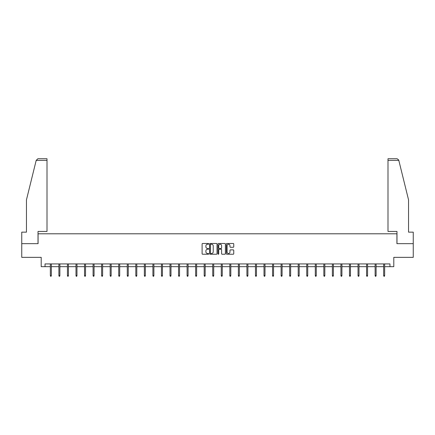 <?xml version="1.0" encoding="UTF-8"?>
<svg xmlns="http://www.w3.org/2000/svg" width="435" height="435" viewBox="0 0 435 435"><rect width="100%" height="100%" fill="white"/><g stroke="black" fill="none" stroke-linecap="round" stroke-linejoin="round"><path stroke-width="0.65" d="M208.735 243.856A0.375 0.375 0 0 0 208.36 243.48L202.645 243.48A0.538 0.538 0 0 0 202.106 244.019L202.106 253.697A0.538 0.538 0 0 0 202.645 254.236L208.36 254.236A0.375 0.375 0 0 0 208.735 253.861A0.375 0.375 0 0 0 208.36 253.485L207.62 253.485A1.718 1.718 0 0 1 205.896 251.762L205.896 250.957A1.718 1.718 0 0 1 207.62 249.233L208.36 249.233A0.375 0.375 0 0 0 208.735 248.858A0.375 0.375 0 0 0 208.36 248.483L207.62 248.483A1.718 1.718 0 0 1 205.896 246.765L205.896 245.954A1.718 1.718 0 0 1 207.62 244.236L208.36 244.236A0.375 0.375 0 0 0 208.735 243.856M233.214 247.276A0.538 0.538 0 0 0 233.753 246.737L233.753 244.019A0.538 0.538 0 0 0 233.214 243.48L226.869 243.48A0.538 0.538 0 0 0 226.33 244.019L226.33 253.697A0.538 0.538 0 0 0 226.869 254.236L233.214 254.236A0.538 0.538 0 0 0 233.753 253.697L233.753 250.419A0.538 0.538 0 0 0 233.214 249.88L230.501 249.88A0.538 0.538 0 0 0 229.963 250.419L229.963 252.044A1.441 1.441 0 0 1 228.522 253.485A1.441 1.441 0 0 1 227.086 252.044L227.086 245.672A1.441 1.441 0 0 1 228.522 244.236A1.441 1.441 0 0 1 229.963 245.672L229.963 246.737A0.538 0.538 0 0 0 230.501 247.276L233.214 247.276M45.033 266.666L45.033 263.925L389.967 263.925L389.967 266.666L393.8 266.666L393.8 257.351L413.25 257.351L413.25 243.654L396.921 243.654L396.921 233.791L38.079 233.791L38.079 243.654L21.75 243.654L21.75 257.351L41.2 257.351L41.2 266.666L50.346 266.666M217.027 244.019A0.538 0.538 0 0 0 216.494 243.48L210.148 243.48A0.538 0.538 0 0 0 209.61 244.019L209.61 253.697A0.538 0.538 0 0 0 210.148 254.236L216.494 254.236A0.538 0.538 0 0 0 217.027 253.697L217.027 244.019M218.506 243.48L224.851 243.48A0.538 0.538 0 0 1 225.39 244.019L225.39 253.697A0.538 0.538 0 0 1 224.851 254.236L222.138 254.236A0.538 0.538 0 0 1 221.6 253.697L221.6 249.772A0.538 0.538 0 0 0 221.062 249.233L219.262 249.233A0.538 0.538 0 0 0 218.723 249.772L218.723 253.861A0.375 0.375 0 0 1 218.348 254.236A0.375 0.375 0 0 1 217.973 253.861L217.973 244.019A0.538 0.538 0 0 1 218.506 243.48M51.335 266.666L58.894 266.666M59.883 266.666L67.441 266.666M68.425 266.666L75.989 266.666M76.973 266.666L84.537 266.666M85.521 266.666L93.079 266.666M94.069 266.666L101.627 266.666M102.616 266.666L110.175 266.666M111.159 266.666L118.722 266.666M119.707 266.666L127.27 266.666M128.254 266.666L135.812 266.666M136.802 266.666L144.36 266.666M145.344 266.666L152.908 266.666M153.892 266.666L161.456 266.666M162.44 266.666L169.998 266.666M170.988 266.666L178.546 266.666M179.535 266.666L187.093 266.666M188.078 266.666L195.641 266.666M196.625 266.666L204.189 266.666M205.173 266.666L212.731 266.666M213.721 266.666L221.279 266.666M222.269 266.666L229.827 266.666M230.811 266.666L238.375 266.666M239.359 266.666L246.922 266.666M247.906 266.666L255.465 266.666M256.454 266.666L264.012 266.666M265.002 266.666L272.56 266.666M273.544 266.666L281.108 266.666M282.092 266.666L289.656 266.666M290.64 266.666L298.198 266.666M299.188 266.666L306.746 266.666M307.73 266.666L315.293 266.666M316.278 266.666L323.841 266.666M324.825 266.666L332.383 266.666M333.373 266.666L340.931 266.666M341.921 266.666L349.479 266.666M350.463 266.666L358.027 266.666M359.011 266.666L366.574 266.666M367.559 266.666L375.117 266.666M376.106 266.666L383.665 266.666M384.654 266.666L389.967 266.666M210.736 244.236A0.375 0.375 0 0 0 210.361 244.611L210.361 253.11A0.375 0.375 0 0 0 210.736 253.485L211.519 253.485A1.718 1.718 0 0 0 213.237 251.762L213.237 245.954A1.718 1.718 0 0 0 211.519 244.236L210.736 244.236M221.6 245.699A1.441 1.441 0 0 0 220.164 244.263A1.441 1.441 0 0 0 218.723 245.699L218.723 247.945A0.538 0.538 0 0 0 219.262 248.483L221.062 248.483A0.538 0.538 0 0 0 221.6 247.945L221.6 245.699M50.346 275.551L50.569 276.263L51.118 276.263L51.335 275.551L50.346 275.551L50.346 263.925M51.335 275.551L51.335 263.925M36.192 160.379L37.883 158.737L47.007 158.737L47.007 160.379L36.192 160.379L26.459 199.828L26.459 232.149L21.75 232.149L21.75 243.654M38.019 243.654L38.019 231.436L47.007 231.436L47.007 160.379M413.25 243.654L413.25 232.149L408.541 232.149L408.541 199.828L398.71 159.988L397.117 158.737L387.993 158.737L387.993 231.436L396.981 231.436L396.981 243.654M58.894 275.551L59.116 276.263L59.66 276.263L59.883 275.551L58.894 275.551L58.894 263.925M59.883 275.551L59.883 263.925M67.441 275.551L67.659 276.263L68.208 276.263L68.425 275.551L67.441 275.551L67.441 263.925M68.425 275.551L68.425 263.925M75.989 275.551L76.207 276.263L76.756 276.263L76.973 275.551L75.989 275.551L75.989 263.925M76.973 275.551L76.973 263.925M84.537 275.551L84.754 276.263L85.303 276.263L85.521 275.551L84.537 275.551L84.537 263.925M85.521 275.551L85.521 263.925M93.079 275.551L93.302 276.263L93.846 276.263L94.069 275.551L93.079 275.551L93.079 263.925M94.069 275.551L94.069 263.925M101.627 275.551L101.844 276.263L102.394 276.263L102.616 275.551L101.627 275.551L101.627 263.925M102.616 275.551L102.616 263.925M110.175 275.551L110.392 276.263L110.941 276.263L111.159 275.551L110.175 275.551L110.175 263.925M111.159 275.551L111.159 263.925M118.722 275.551L118.94 276.263L119.489 276.263L119.707 275.551L118.722 275.551L118.722 263.925M119.707 275.551L119.707 263.925M127.27 275.551L127.488 276.263L128.037 276.263L128.254 275.551L127.27 275.551L127.27 263.925M128.254 275.551L128.254 263.925M135.812 275.551L136.035 276.263L136.579 276.263L136.802 275.551L135.812 275.551L135.812 263.925M136.802 275.551L136.802 263.925M144.36 275.551L144.578 276.263L145.127 276.263L145.344 275.551L144.36 275.551L144.36 263.925M145.344 275.551L145.344 263.925M152.908 275.551L153.125 276.263L153.675 276.263L153.892 275.551L152.908 275.551L152.908 263.925M153.892 275.551L153.892 263.925M161.456 275.551L161.673 276.263L162.222 276.263L162.44 275.551L161.456 275.551L161.456 263.925M162.44 275.551L162.44 263.925M169.998 275.551L170.221 276.263L170.77 276.263L170.988 275.551L169.998 275.551L169.998 263.925M170.988 275.551L170.988 263.925M178.546 275.551L178.769 276.263L179.312 276.263L179.535 275.551L178.546 275.551L178.546 263.925M179.535 275.551L179.535 263.925M187.093 275.551L187.311 276.263L187.86 276.263L188.078 275.551L187.093 275.551L187.093 263.925M188.078 275.551L188.078 263.925M195.641 275.551L195.859 276.263L196.408 276.263L196.625 275.551L195.641 275.551L195.641 263.925M196.625 275.551L196.625 263.925M204.189 275.551L204.406 276.263L204.956 276.263L205.173 275.551L204.189 275.551L204.189 263.925M205.173 275.551L205.173 263.925M212.731 275.551L212.954 276.263L213.498 276.263L213.721 275.551L212.731 275.551L212.731 263.925M213.721 275.551L213.721 263.925M221.279 275.551L221.502 276.263L222.046 276.263L222.269 275.551L221.279 275.551L221.279 263.925M222.269 275.551L222.269 263.925M229.827 275.551L230.044 276.263L230.593 276.263L230.811 275.551L229.827 275.551L229.827 263.925M230.811 275.551L230.811 263.925M238.375 275.551L238.592 276.263L239.141 276.263L239.359 275.551L238.375 275.551L238.375 263.925M239.359 275.551L239.359 263.925M246.922 275.551L247.14 276.263L247.689 276.263L247.906 275.551L246.922 275.551L246.922 263.925M247.906 275.551L247.906 263.925M255.465 275.551L255.688 276.263L256.231 276.263L256.454 275.551L255.465 275.551L255.465 263.925M256.454 275.551L256.454 263.925M264.012 275.551L264.23 276.263L264.779 276.263L265.002 275.551L264.012 275.551L264.012 263.925M265.002 275.551L265.002 263.925M272.56 275.551L272.778 276.263L273.327 276.263L273.544 275.551L272.56 275.551L272.56 263.925M273.544 275.551L273.544 263.925M281.108 275.551L281.325 276.263L281.875 276.263L282.092 275.551L281.108 275.551L281.108 263.925M282.092 275.551L282.092 263.925M289.656 275.551L289.873 276.263L290.422 276.263L290.64 275.551L289.656 275.551L289.656 263.925M290.64 275.551L290.64 263.925M298.198 275.551L298.421 276.263L298.965 276.263L299.188 275.551L298.198 275.551L298.198 263.925M299.188 275.551L299.188 263.925M306.746 275.551L306.963 276.263L307.512 276.263L307.73 275.551L306.746 275.551L306.746 263.925M307.73 275.551L307.73 263.925M315.293 275.551L315.511 276.263L316.06 276.263L316.278 275.551L315.293 275.551L315.293 263.925M316.278 275.551L316.278 263.925M323.841 275.551L324.059 276.263L324.608 276.263L324.825 275.551L323.841 275.551L323.841 263.925M324.825 275.551L324.825 263.925M332.383 275.551L332.606 276.263L333.156 276.263L333.373 275.551L332.383 275.551L332.383 263.925M333.373 275.551L333.373 263.925M340.931 275.551L341.154 276.263L341.698 276.263L341.921 275.551L340.931 275.551L340.931 263.925M341.921 275.551L341.921 263.925M349.479 275.551L349.696 276.263L350.246 276.263L350.463 275.551L349.479 275.551L349.479 263.925M350.463 275.551L350.463 263.925M358.027 275.551L358.244 276.263L358.793 276.263L359.011 275.551L358.027 275.551L358.027 263.925M359.011 275.551L359.011 263.925M366.574 275.551L366.792 276.263L367.341 276.263L367.559 275.551L366.574 275.551L366.574 263.925M367.559 275.551L367.559 263.925M375.117 275.551L375.34 276.263L375.883 276.263L376.106 275.551L375.117 275.551L375.117 263.925M376.106 275.551L376.106 263.925M383.665 275.551L383.882 276.263L384.431 276.263L384.654 275.551L383.665 275.551L383.665 263.925M384.654 275.551L384.654 263.925M398.808 160.379L387.993 160.379"/></g></svg>
